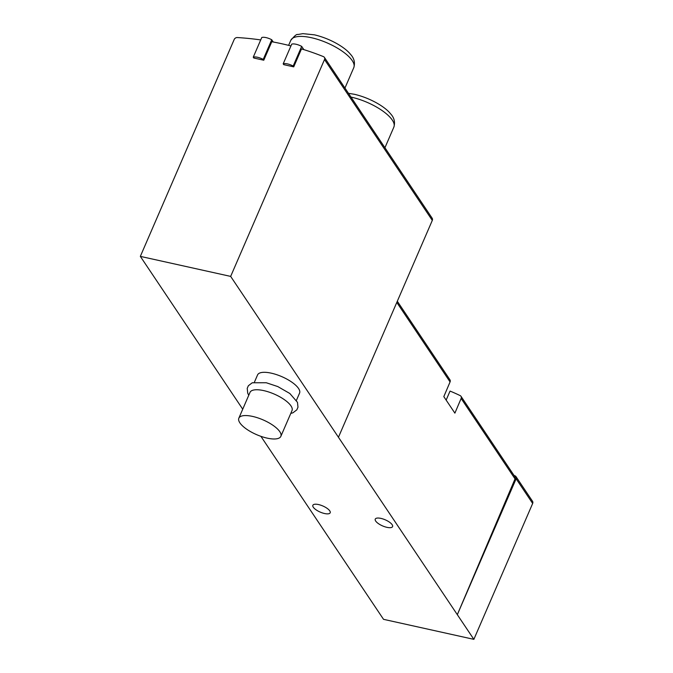 <?xml version="1.0" encoding="UTF-8"?>
<svg xmlns="http://www.w3.org/2000/svg" width="673" height="673" viewBox="0 0 673 673"><rect width="100%" height="100%" fill="white"/><g stroke="black" fill="none" stroke-linecap="round" stroke-linejoin="round"><path stroke-width="1.01" d="M290.938 45.941A316.394 259.803 -33.8 0 0 271.783 41.726L263.774 60.225L253.797 58.013L253.25 57.197L261.755 37.537A8.581 3.02 23.4 0 1 271.741 39.749L273.246 41.995M260.72 39.926A316.394 259.803 -33.8 0 0 237.342 37.545A2.86 2.347 -33.8 0 0 234.179 39.505L140.337 256.379L230.662 276.401L324.512 59.527A2.86 2.347 -33.8 0 0 324.394 57.382A2.86 2.347 -33.8 0 0 323.461 56.633A316.394 259.803 -33.8 0 0 301.496 48.902L293.722 66.863L283.737 64.65L283.19 63.834L291.703 44.174A8.581 3.02 23.4 0 1 301.681 46.387L303.851 49.625M260.914 436.34L383.526 619.328L473.859 639.35L532.663 503.454A2.86 2.347 -33.8 0 0 532.545 501.309L516.006 476.627A2.86 2.347 -33.8 0 0 515.165 475.92A251.744 206.72 -33.8 0 0 513.987 475.382M230.662 276.401L457.32 614.668L515.038 478.89A2.86 2.347 -33.8 0 0 514.912 476.762L461.005 396.321A2.86 2.347 146.2 0 1 461.131 398.45L454.889 413.138L443.818 396.616L450.069 381.928A2.86 2.347 -33.8 0 0 449.943 379.799L397.306 301.243M446.149 400.09L450.044 391.08A223.133 183.224 146.2 0 1 460.214 395.631A2.86 2.347 146.2 0 1 461.005 396.321M254.436 382.129L257.557 374.937A22.882 8.059 23.4 0 1 271.286 373.17A22.882 8.059 23.4 0 1 299.561 393.116L296.448 400.309M140.337 256.379L242.726 409.192M516.006 476.627A2.86 2.347 -33.8 0 1 516.124 478.772L457.32 614.668L473.859 639.35M386.908 527.338A9.439 3.323 -156.6 0 0 392.578 526.614A9.439 3.323 -156.6 0 0 385.234 519.817A9.439 3.323 -156.6 0 0 375.248 519.119A9.439 3.323 -156.6 0 0 386.908 527.338M324.529 513.516A9.439 3.323 -156.6 0 0 330.191 512.784A9.439 3.323 -156.6 0 0 322.847 505.987A9.439 3.323 -156.6 0 0 312.861 505.288A9.439 3.323 -156.6 0 0 324.529 513.516M338.452 437.257L432.302 220.391A2.86 2.347 -33.8 0 0 432.175 218.245L324.394 57.382M252.577 416.419A22.882 8.059 23.4 0 1 280.843 436.365A22.882 8.059 23.4 0 1 256.64 434.665A22.882 8.059 23.4 0 1 238.839 418.185A22.882 8.059 23.4 0 1 252.577 416.419M238.839 418.185L250.003 392.384A22.882 8.059 23.4 0 1 263.74 390.618A22.882 8.059 23.4 0 1 292.015 410.564L280.843 436.365M283.19 63.834A8.581 3.02 23.4 0 1 293.176 66.047L301.681 46.387M293.176 66.047L293.722 66.863M253.25 57.197A8.581 3.02 23.4 0 1 263.227 59.409L271.741 39.749M263.227 59.409L263.774 60.225M461.131 398.45L515.038 478.89M396.801 302.429L450.069 381.928M516.124 478.772L532.663 503.454M432.302 220.391L324.512 59.527M351.003 97.089A34.331 12.089 23.4 0 1 351.457 97.19A34.331 12.089 23.4 0 1 393.865 127.096C395.345 122.082 394.201 117.607 390.433 113.653C385.494 107.259 370.958 98.174 354.511 94.313L348.471 93.311M311.38 37.705A34.331 12.089 23.4 0 1 353.796 67.611C355.268 62.606 354.124 58.122 350.364 54.177C345.426 47.783 330.889 38.689 314.442 34.836L302.926 33.65L297.735 34.525C296.81 33.911 294.496 35.854 290.786 40.346A34.331 12.089 23.4 0 1 311.38 37.705M290.77 413.441L292.932 412.801L296.843 409.84L297.979 407.199L297.474 402.336L289.836 393.495L277.764 386.563L266.264 382.744L252.249 382.777L248.354 385.747L247.218 388.388L247.74 393.259L248.758 395.261M384.931 147.732L393.865 127.096M344.946 88.054L353.796 67.611M288.616 45.352L290.786 40.346"/></g></svg>
